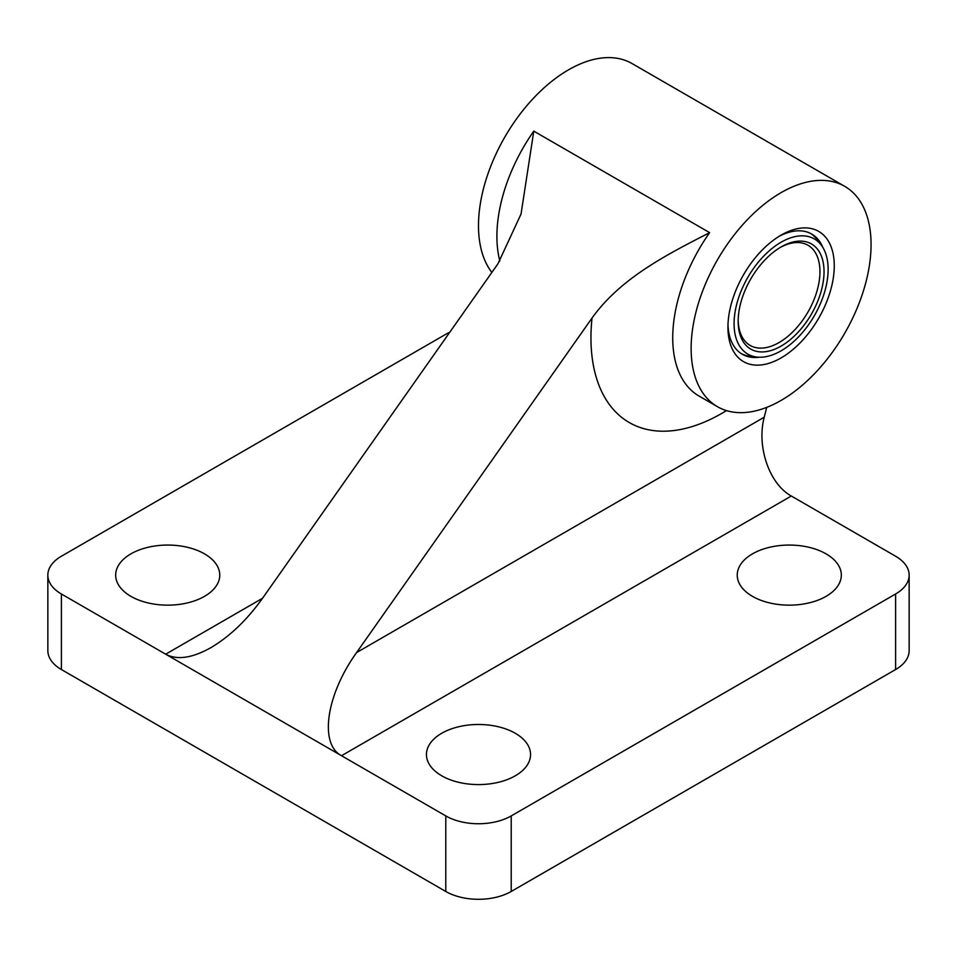 <?xml version="1.0" encoding="UTF-8"?>
<svg xmlns="http://www.w3.org/2000/svg" width="957" height="957" viewBox="0 0 957 957"><rect width="100%" height="100%" fill="white"/><g stroke="black" fill="none" stroke-linecap="round" stroke-linejoin="round"><path stroke-width="1.44" d="M780.063 247.552A57.827 33.387 -60 0 1 807.971 245.255A57.827 33.387 -60 0 1 807.971 312.03A57.827 33.387 -60 0 1 750.144 345.417A57.827 33.387 -60 0 1 738.182 320.105M738.17 321.313A60.722 35.062 120 0 0 781.103 346.099A60.722 35.062 120 0 0 824.037 271.728A60.722 35.062 120 0 0 781.103 246.942A60.722 35.062 120 0 0 738.17 321.313M734.079 323.669A66.5 38.4 -60 0 1 768.387 251.583A66.5 38.4 -60 0 1 821.25 245.076A66.5 38.4 -60 0 1 814.359 315.714A66.5 38.4 -60 0 1 756.628 357.021A66.5 38.4 -60 0 1 734.079 323.669M810.675 233.496A69.394 40.062 -60 0 1 816.871 239.298L821.25 245.076M756.628 357.021L749.427 356.1A69.394 40.062 -60 0 1 741.304 353.635M779.01 236.391A69.394 40.062 -60 0 1 811.715 234.058A69.394 40.062 -60 0 1 822.793 247.325M759.344 357.224A69.394 40.062 -60 0 1 742.309 354.257A69.394 40.062 -60 0 1 727.978 324.782M791.319 496.013L895.596 556.22A46.259 26.712 180 0 1 909.15 575.109A46.259 26.712 180 0 1 895.596 593.998L511.217 815.914A46.259 26.712 180 0 1 445.783 815.914L341.505 755.719L791.319 496.013C769.308 484.015 756.413 446.452 764.248 417.204L356.59 652.566C326.217 694.818 319.028 743.984 341.505 755.719L165.681 654.193C177.141 660.318 192.249 658.117 210.983 647.59C229.824 636.417 247.002 619.98 262.541 598.269L497.963 263.773L521.039 214.057L533.791 131.133A127.221 73.45 120 0 0 499.853 260.998M871.061 244.573A127.221 73.45 -60 0 1 815.531 372.62A127.221 73.45 -60 0 1 717.487 406.701A127.221 73.45 -60 0 1 717.487 259.79A127.221 73.45 -60 0 1 844.72 186.34A127.221 73.45 -60 0 1 871.061 244.573M844.72 186.34L632.075 63.569A127.221 73.45 120 0 0 512.689 124.434A127.221 73.45 120 0 0 491.85 272.446M717.487 406.701L699.088 396.078A127.221 73.45 -60 0 1 709.627 232.647C667.543 254.299 620.854 277.745 592.012 318.071A185.06 106.837 120 0 0 726.471 410.589M727.942 327.21A75.184 43.4 120 0 0 781.103 357.906A75.184 43.4 120 0 0 834.265 265.831A75.184 43.4 120 0 0 781.103 235.135A75.184 43.4 120 0 0 727.942 327.21M262.541 598.269L165.681 654.193L61.404 593.998A46.259 26.712 180 0 1 47.85 575.109L47.85 650.652A46.259 26.712 0 0 0 61.404 669.541L445.783 891.469A46.259 26.712 0 0 0 511.217 891.469L895.596 669.541A46.259 26.712 0 0 0 909.15 650.652L909.15 575.109M47.85 575.109A46.259 26.712 180 0 1 61.404 556.22L445.783 334.292A46.259 26.712 180 0 1 449.766 332.246M130.918 596.355A52.049 30.05 180 0 1 115.677 575.109A52.049 30.05 180 0 1 167.714 545.059A52.049 30.05 180 0 1 219.763 575.109A52.049 30.05 180 0 1 187.632 602.862A52.049 30.05 180 0 1 130.918 596.355M356.59 652.566L592.012 318.071M766.713 407.371L764.248 417.204M441.691 775.78A52.049 30.05 180 0 1 426.451 754.535A52.049 30.05 180 0 1 478.5 724.485A52.049 30.05 180 0 1 530.549 754.535A52.049 30.05 180 0 1 498.418 782.3A52.049 30.05 180 0 1 441.691 775.78M752.477 596.355A52.049 30.05 180 0 1 737.237 575.109A52.049 30.05 180 0 1 789.286 545.059A52.049 30.05 180 0 1 841.323 575.109A52.049 30.05 180 0 1 809.203 602.862A52.049 30.05 180 0 1 752.477 596.355M709.627 232.647L533.791 131.133M511.217 891.469L511.217 815.914M445.783 815.914L445.783 891.469M895.596 593.998L895.596 669.541M61.404 669.541L61.404 593.998"/></g></svg>
